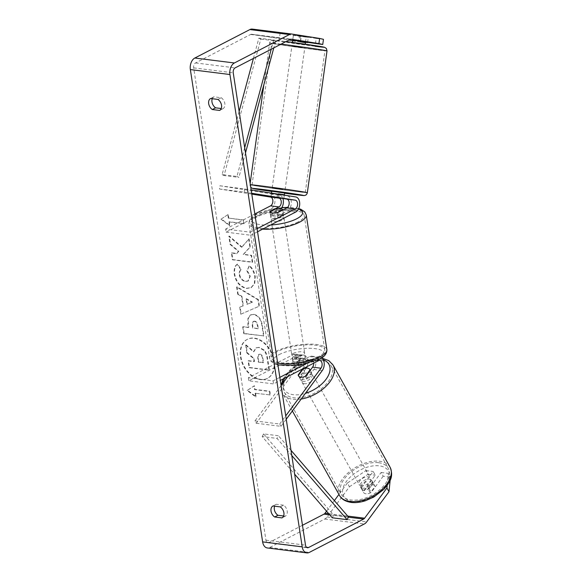 <?xml version="1.0" encoding="UTF-8"?>
<svg xmlns="http://www.w3.org/2000/svg" width="582" height="582" viewBox="0 0 582 582"><rect width="100%" height="100%" fill="white"/><g stroke="black" fill="none" stroke-linecap="round" stroke-linejoin="round"><path stroke-width="0.44" stroke-dasharray="2.91 2.18" d="M298.435 375.31L299.504 377.216L305.95 368.501A7.813 5.02 97.1 0 0 306.197 368.151M307.005 366.631A7.813 5.02 97.1 0 0 303.811 355.18A7.813 5.02 97.1 0 0 301.716 355.587L292.644 360.273A6.511 2.015 -8.7 0 0 292.644 360.476A6.511 2.015 -8.7 0 0 300.559 361.262L309.631 356.577A7.813 5.02 -82.9 0 1 311.726 356.169A7.813 5.02 -82.9 0 1 315.691 361.284A7.813 5.02 -82.9 0 1 313.865 369.49L307.42 378.205A6.511 3.754 150.8 0 1 302.123 379.522A6.511 3.754 150.8 0 1 299.781 378.176A6.511 3.754 150.8 0 1 299.504 377.216M321.751 357.879A7.813 5.02 97.1 0 0 320.136 357.217A7.813 5.02 97.1 0 0 318.041 357.624L305.826 363.939M302.655 368.879L304.655 366.18A4.554 2.932 97.1 0 0 305.717 361.393A4.554 2.932 97.1 0 0 303.404 358.41A4.554 2.932 97.1 0 0 302.189 358.643L293.11 363.335A6.511 2.015 -8.7 0 0 293.11 363.532A6.511 2.015 -8.7 0 0 301.025 364.325L310.104 359.632A4.554 2.932 -82.9 0 1 311.319 359.4A4.554 2.932 -82.9 0 1 313.713 363.168M287.784 376.569L296.245 365.125A4.554 2.932 97.1 0 0 297.315 360.338A4.554 2.932 97.1 0 0 294.994 357.355A4.554 2.932 97.1 0 0 293.779 357.595L248.827 380.824L273.562 383.916L280.306 380.432M281.099 385.604L254.96 420.924L256.255 423.252L297.54 367.446A7.813 5.02 97.1 0 0 299.366 359.24A7.813 5.02 97.1 0 0 295.401 354.125A7.813 5.02 97.1 0 0 293.306 354.533L248.354 377.762L273.089 380.854L273.562 383.916M279.84 377.369L273.089 380.854M248.354 377.762L248.827 380.824M256.255 423.252L280.99 426.344L286.242 419.244M254.96 420.924L279.695 424.023L280.99 426.344M279.695 424.023L285.726 415.868M301.025 364.325L300.559 361.262M293.11 363.335L292.644 360.273M306.117 375.885L307.42 378.205M278.88 197.851L279.324 194.628L271.401 193.631L279.389 194.897A7.813 5.02 -82.9 0 1 282.91 198.564M280.961 208.771A7.813 5.02 -82.9 0 1 279.433 209.978L270.361 214.663A6.511 2.015 -8.7 0 0 270.361 214.867A6.511 2.015 -8.7 0 0 278.276 215.653L287.348 210.968A7.813 5.02 97.1 0 0 291.306 202.718A7.813 5.02 97.1 0 0 287.304 195.887L279.324 194.628M251.795 194.104L219.472 188.99L219.916 185.767L270.979 193.85A7.813 5.02 -82.9 0 1 274.98 200.674A7.813 5.02 -82.9 0 1 271.023 208.923L226.078 232.153L225.605 229.09L250.34 232.189L257.091 228.697M257.557 231.76L250.813 235.244L250.34 232.189M254.836 213.987L225.605 229.09M226.078 232.153L250.813 235.244M219.916 185.767L251.148 189.885M219.472 188.99L244.207 192.082L244.651 188.859M244.207 192.082L251.664 193.26M277.81 212.597L278.276 215.653M269.939 211.899L270.361 214.663M270.965 196.847L271.408 193.639L270.95 196.854M302.909 44.356L292.324 42.806L302.909 44.356M300.356 35.931L293.43 35.066L306.263 36.862L300.356 35.931L299.643 41.089M299.555 41.729L305.463 42.646M305.55 42.006L306.263 36.862M271.758 191.049L284.649 192.838M277.912 197.713L278.4 194.199M284.3 195.137L283.82 198.629M276.887 197.778L277.425 193.915L271.518 192.998M271.503 193.108L270.986 196.847M305.514 42.26L292.717 40.238L293.43 35.066M292.593 40.871L298.53 41.802L299.337 35.997M292.63 40.864L298.53 41.802M271.525 192.977L277.425 193.915M282.787 189.376L272.201 187.826L282.787 189.376M302.458 47.579L291.88 46.029L302.458 47.579M281.259 44.217A26.881 0.429 -172.1 0 0 271.707 43.228A26.881 0.429 -172.1 0 0 287.021 45.745A26.881 0.429 -172.1 0 0 315.4 49.623A26.881 0.429 -172.1 0 0 324.952 50.612A26.881 0.429 -172.1 0 0 309.631 48.095A26.881 0.429 -172.1 0 0 281.259 44.217M261.58 186.022A26.881 0.429 -172.1 0 0 252.028 185.025A26.881 0.429 -172.1 0 0 267.349 187.55A26.881 0.429 -172.1 0 0 295.721 191.427A26.881 0.429 -172.1 0 0 305.274 192.416A26.881 0.429 -172.1 0 0 289.952 189.899A26.881 0.429 -172.1 0 0 261.58 186.022M274.268 360.84A21.949 15.387 62.7 0 1 267.655 378.256A21.949 15.387 62.7 0 1 240.897 356.671A21.949 15.387 62.7 0 1 247.503 339.255A21.949 15.387 62.7 0 1 274.268 360.84M273.853 361.058A21.949 15.387 62.7 0 1 267.247 378.467A21.949 15.387 62.7 0 1 240.482 356.882A21.949 15.387 62.7 0 1 247.088 339.466A21.949 15.387 62.7 0 1 273.853 361.058M212.27 98.722A6.511 4.561 62.7 0 1 213.929 96.808L221.204 97.718L217.908 99.427M221.204 97.718A6.511 4.561 62.7 0 1 224.841 103.574A6.511 4.561 62.7 0 1 222.891 108.732L221.247 108.528M283.594 515.994L285.245 516.198A6.511 4.561 -117.3 0 0 287.188 511.04A6.511 4.561 -117.3 0 0 283.558 505.183L280.255 506.893M361.175 487.752L363.248 491.47L375.281 475.203L373.208 471.493L361.175 487.752A6.511 3.754 -29.2 0 0 361.451 488.705A6.511 3.754 -29.2 0 0 363.794 490.051A6.511 3.754 -29.2 0 0 369.09 488.742L381.123 472.482L383.196 476.2L390.457 477.102L390.144 480.252M383.196 476.2L371.163 492.459A6.511 3.754 150.8 0 1 365.867 493.769A6.511 3.754 150.8 0 1 363.524 492.423A6.511 3.754 150.8 0 1 363.248 491.47M242.003 247.037L249.089 238.838L250.318 246.877L243.582 254.305L251.613 255.309L252.646 262.089L232.858 259.616L231.825 252.828L236.939 253.468L238.795 251.271L230.501 244.193L229.257 236.052L242.003 247.037L241.588 247.255L249.089 238.838M241.908 296.245L243.363 305.725L240.111 307.012L241.181 314.011L259.405 306.132L258.415 299.635L237.02 286.802L238.125 294.034L241.908 296.245L241.501 296.456L242.949 305.936L243.363 305.725M283.558 505.183L276.275 504.274A6.511 4.561 -117.3 0 0 274.624 506.187M302.473 525.27L268.971 542.584A3.907 2.51 -82.9 0 1 267.924 542.788A3.907 2.51 -82.9 0 1 265.93 540.191L193.661 67.868A3.907 2.51 -82.9 0 1 195.574 62.921L250.624 34.469A3.907 2.51 -82.9 0 1 251.671 34.265A3.907 2.51 -82.9 0 1 251.722 34.273L288.999 40.042M228.217 214.416L221.342 218.956L229.897 225.43L229.337 221.757L244.178 223.612L243.618 219.945L228.777 218.09L228.217 214.416L221.342 218.956M255.549 393.068L256.116 396.735L247.561 390.267L254.429 385.721L254.989 389.394L269.83 391.25L270.39 394.923L255.142 393.279L270.39 394.923M253.832 314.382L250.755 314.811L248.354 318.172L248.776 327.36L243.116 326.655L244.156 333.435L263.944 335.916L262.337 325.425C261.223 318.921 258.386 315.24 253.832 314.382L250.34 315.022L247.939 318.383L247.845 324.218L248.361 327.579L248.776 327.36M237.536 264.068C235.077 265.778 234.139 269.204 234.728 274.348C236.365 282.103 240.417 286.737 246.892 288.243L251.322 287.559L254.763 283.485L255.265 276.639C254.356 271.743 252.45 268.106 249.547 265.741L247.132 270.441L250.267 276.086L248.368 280.888L245.88 281.259C242.592 280.619 240.533 278.458 239.697 274.762C239.413 272.391 239.93 270.645 241.254 269.539L237.536 264.068L237.121 264.279C234.662 265.989 233.724 269.415 234.313 274.558C235.95 282.321 240.002 286.955 246.477 288.461L250.907 287.777L254.349 283.696L254.851 276.85C253.941 271.954 252.042 268.324 249.132 265.952L249.547 265.741M315.488 43.577L316.208 38.419L301.323 36.069L293.408 35.073L308.293 37.43L280.058 33.487L279.345 38.645M252.443 29.115L280.058 33.487M316.208 38.419L323.468 39.329M307.609 42.333L308.293 37.43M292.666 40.573L305.506 42.326M300.312 41.678L301.025 36.521M381.123 472.482L388.383 473.392L390.457 477.102M349.426 486.778L368.013 474.301L365.94 470.583L347.352 483.06L349.426 486.778L327.091 516.962A9.108 5.856 -82.9 0 1 324.778 519.028L269.721 547.473A9.108 5.856 -82.9 0 1 267.276 547.953M347.352 483.06L338.935 494.431M334.366 500.607L326.553 511.178M365.94 470.583L373.208 471.493M387.183 485.432L388.383 473.392M368.013 474.301L375.281 475.203M369.09 488.742L371.163 492.459M276.275 504.274L272.98 505.984M285.245 516.198L281.943 517.9M300.61 41.22L301.323 36.069M292.695 40.223L293.408 35.073L292.688 40.223M213.929 96.808L210.626 98.511M222.891 108.732L219.596 110.435M259.259 347.352L256.356 347.76L253.883 351.63L246.077 344.915L247.277 352.757L254.036 358.454L254.494 361.429L248.485 360.68L249.525 367.475L269.357 369.956L267.582 358.359C266.978 354.642 265.85 351.884 264.206 350.102L259.259 347.352L255.949 347.971L253.476 351.841L245.662 345.126L246.077 344.915M247.277 352.757L246.863 352.976L253.628 358.665L254.079 361.64L248.078 360.891L249.118 367.686L268.949 370.167L267.174 358.57C266.563 354.853 265.443 352.103 263.799 350.313L264.206 350.102M263.799 350.313L258.845 347.563M268.949 370.167L269.357 369.956M249.118 367.686L249.525 367.475M248.078 360.891L248.485 360.68M254.079 361.64L254.494 361.429M253.628 358.665L254.036 358.454M246.863 352.976L245.662 345.126M253.476 351.841L253.883 351.63M220.934 219.174L229.49 225.641L229.897 225.43M229.49 225.641L228.922 221.968L229.337 221.757M228.922 221.968L244.178 223.612M228.777 218.09L243.203 220.156L243.763 223.83M243.203 220.156L243.618 219.945M228.362 218.301L227.802 214.627M269.983 395.134L269.415 391.46L269.83 391.25M255.142 393.279L255.702 396.946L247.146 390.478L254.014 385.939L254.574 389.605L269.415 391.46M254.574 389.605L254.989 389.394M254.014 385.939L254.429 385.721M247.146 390.478L247.561 390.267M255.702 396.946L256.116 396.735M247.285 304.175L246.448 298.719L252.457 302.131L246.87 304.386L246.041 298.93L246.448 298.719M246.041 298.93L252.042 302.342L252.457 302.131M242.949 305.936L240.111 307.012M239.704 307.223L240.773 314.222L241.181 314.011M240.773 314.222L259.405 306.132M258.99 306.343L258.001 299.846L258.415 299.635M258.001 299.846L236.612 287.021L237.02 286.802M236.612 287.021L237.718 294.245L238.125 294.034M237.718 294.245L241.501 296.456M252.042 302.342L246.87 304.386M254.61 321.133C256.342 321.424 257.404 322.843 257.811 325.374L258.299 328.554L253.068 327.899L252.581 324.683L253.49 321.279L254.203 321.344C255.927 321.642 256.997 323.054 257.397 325.585L257.884 328.765L258.299 328.554M257.884 328.765L253.068 327.899M252.653 328.11L252.166 324.894L253.083 321.497L254.203 321.344M248.361 327.579L243.116 326.655M242.709 326.866L243.742 333.653L244.156 333.435M243.742 333.653L263.944 335.916M263.53 336.127L261.929 325.636C260.809 319.132 257.972 315.451 253.417 314.593M248.681 239.049L249.911 247.095L243.167 254.516L251.198 255.52L252.239 262.3L232.451 259.827L231.41 253.046L236.525 253.687L238.38 251.482L230.086 244.411L228.842 236.263L241.588 247.255M228.842 236.263L229.257 236.052M230.086 244.411L230.501 244.193M238.38 251.482L238.795 251.271M236.525 253.687L236.939 253.468M231.41 253.046L231.825 252.828M232.451 259.827L232.858 259.616M252.239 262.3L252.646 262.089M251.198 255.52L251.613 255.309M243.167 254.516L243.582 254.305M249.911 247.095L250.318 246.877M249.132 265.952L247.132 270.441M246.724 270.659L249.86 276.297L247.961 281.106L245.466 281.477C242.185 280.837 240.126 278.669 239.282 274.973C238.998 272.602 239.522 270.863 240.846 269.75L241.254 269.539M240.846 269.75L237.121 264.279M259.907 354.132L259.965 354.14C261.544 354.423 262.511 355.748 262.882 358.112L263.559 362.564L258.801 361.968L258.117 357.486L258.925 354.278L259.55 354.358C261.129 354.634 262.096 355.958 262.467 358.323L263.144 362.775L258.386 362.179L257.702 357.697L258.517 354.489L259.492 354.351M258.386 362.179L258.801 361.968M263.144 362.775L263.559 362.564M362.761 488.196A6.511 3.754 150.8 0 1 360.418 486.85A6.511 3.754 150.8 0 1 362.513 481.62A6.511 3.754 150.8 0 1 369.439 479.161A6.511 3.754 150.8 0 1 371.782 480.506A6.511 3.754 150.8 0 1 369.686 485.737A6.511 3.754 150.8 0 1 362.761 488.196M368.137 485.592A6.511 3.754 150.8 0 1 372.553 484.733A6.511 3.754 150.8 0 1 374.895 486.079A6.511 3.754 150.8 0 1 375.063 486.457L370.283 492.91A6.511 3.754 150.8 0 1 365.867 493.769A6.511 3.754 150.8 0 1 363.524 492.423A6.511 3.754 150.8 0 1 363.357 492.045L368.137 485.592L365.802 481.416A6.511 3.754 150.8 0 0 361.029 487.869L363.357 492.045M303.157 381.377A6.511 3.754 150.8 0 1 300.814 380.031A6.511 3.754 150.8 0 1 302.916 374.801A6.511 3.754 150.8 0 1 309.842 372.342A6.511 3.754 150.8 0 1 312.185 373.688A6.511 3.754 150.8 0 1 310.082 378.918A6.511 3.754 150.8 0 1 303.157 381.377M303.091 369.024L304.648 371.811A6.511 3.754 150.8 0 0 299.875 378.264L298.319 375.477M305.244 376.343L306.801 379.129A6.511 3.754 150.8 0 0 311.574 372.676L310.25 370.305M370.283 492.91L367.955 488.734A6.511 3.754 150.8 0 0 372.727 482.282L375.063 486.457M361.029 487.869L365.802 481.416M372.727 482.282L367.955 488.734M311.574 372.676L306.801 379.129M299.875 378.264L304.648 371.811M304.451 383.698A6.511 3.754 150.8 0 1 302.116 382.352A6.511 3.754 150.8 0 1 304.211 377.121A6.511 3.754 150.8 0 1 311.137 374.67A6.511 3.754 150.8 0 1 313.48 376.016A6.511 3.754 150.8 0 1 311.377 381.246A6.511 3.754 150.8 0 1 304.451 383.698M361.466 485.875A6.511 3.754 150.8 0 1 359.123 484.53A6.511 3.754 150.8 0 1 361.218 479.299A6.511 3.754 150.8 0 1 368.144 476.84A6.511 3.754 150.8 0 1 370.487 478.186A6.511 3.754 150.8 0 1 368.391 483.416A6.511 3.754 150.8 0 1 361.466 485.875M378.606 462.705A26.881 15.496 150.8 0 1 388.274 468.263A26.881 15.496 150.8 0 1 379.609 489.869A26.881 15.496 150.8 0 1 351.004 500.011A26.881 15.496 150.8 0 1 341.336 494.453A26.881 15.496 150.8 0 1 350 472.846A26.881 15.496 150.8 0 1 378.606 462.705M321.599 360.527A26.881 15.496 150.8 0 1 331.267 366.085A26.881 15.496 150.8 0 1 322.595 387.692A26.881 15.496 150.8 0 1 293.997 397.841A26.881 15.496 150.8 0 1 284.322 392.283A26.881 15.496 150.8 0 1 292.993 370.676A26.881 15.496 150.8 0 1 321.599 360.527M293.757 356.424A6.511 2.015 171.3 0 1 300.748 354.831A6.511 2.015 171.3 0 1 305.135 356.06A6.511 2.015 171.3 0 1 303.651 357.661A6.511 2.015 171.3 0 1 296.653 359.254A6.511 2.015 171.3 0 1 292.266 358.025A6.511 2.015 171.3 0 1 293.757 356.424M305.95 361.458L305.39 357.792A6.511 2.015 171.3 0 1 305.419 357.894A6.511 2.015 171.3 0 1 303.928 359.494A6.511 2.015 171.3 0 1 299.504 360.833L300.065 364.507A6.511 2.015 171.3 0 1 293.139 363.641L299.024 360.593A6.511 2.015 171.3 0 1 305.95 361.458L300.065 364.507M299.024 360.593L298.464 356.926A6.511 2.015 171.3 0 0 294.034 358.257A6.511 2.015 171.3 0 0 292.55 359.865A6.511 2.015 171.3 0 0 292.579 359.967L293.139 363.641M282.779 210.029L283.296 213.405A6.511 2.015 171.3 0 1 283.325 213.507A6.511 2.015 171.3 0 1 281.834 215.107A6.511 2.015 171.3 0 1 277.41 216.446L276.843 212.772M272.223 215.711A6.511 2.015 171.3 0 1 279.222 214.118A6.511 2.015 171.3 0 1 283.601 215.34A6.511 2.015 171.3 0 1 282.117 216.948A6.511 2.015 171.3 0 1 275.119 218.534A6.511 2.015 171.3 0 1 270.739 217.312A6.511 2.015 171.3 0 1 272.223 215.711M269.917 211.906L270.485 215.58A6.511 2.015 171.3 0 1 270.455 215.478A6.511 2.015 171.3 0 1 271.94 213.87A6.511 2.015 171.3 0 1 276.37 212.539L275.81 208.865M292.579 359.967L298.464 356.926M305.39 357.792L299.504 360.833M283.296 213.405L277.41 216.446M270.485 215.58L276.37 212.539M272.689 218.767A6.511 2.015 171.3 0 1 279.687 217.173A6.511 2.015 171.3 0 1 284.074 218.403A6.511 2.015 171.3 0 1 282.583 220.003A6.511 2.015 171.3 0 1 275.592 221.597A6.511 2.015 171.3 0 1 271.205 220.367A6.511 2.015 171.3 0 1 272.689 218.767M293.284 353.369A6.511 2.015 171.3 0 1 300.283 351.775A6.511 2.015 171.3 0 1 304.67 352.998A6.511 2.015 171.3 0 1 303.178 354.605A6.511 2.015 171.3 0 1 296.187 356.191A6.511 2.015 171.3 0 1 291.8 354.969A6.511 2.015 171.3 0 1 293.284 353.369M318.667 356.54A26.881 8.308 171.3 0 1 289.771 363.11A26.881 8.308 171.3 0 1 271.663 358.046A26.881 8.308 171.3 0 1 277.803 351.426A26.881 8.308 171.3 0 1 306.699 344.857A26.881 8.308 171.3 0 1 324.807 349.92A26.881 8.308 171.3 0 1 318.667 356.54M298.071 221.938A26.881 8.308 171.3 0 1 269.175 228.515A26.881 8.308 171.3 0 1 251.068 223.452A26.881 8.308 171.3 0 1 257.208 216.831A26.881 8.308 171.3 0 1 286.104 210.255A26.881 8.308 171.3 0 1 304.204 215.318A26.881 8.308 171.3 0 1 298.071 221.938M291.793 455.517L277.047 438.413L262.206 436.551L294.652 474.185M332.271 517.805L333.661 515.143L263.595 433.896L278.436 435.751L277.047 438.413M263.595 433.896L262.206 436.551M291 450.315L278.436 435.751M333.661 515.143L348.502 517.005M253.41 58.433L258.874 38.15L273.715 40.005L271.227 49.223M244.695 147.733L236.961 176.455L222.12 174.6L239.137 111.409M258.874 38.15L260.816 39.089L224.063 175.538L238.904 177.394L236.961 176.455M224.063 175.538L222.12 174.6M260.816 39.089L275.657 40.944L273.78 47.906M245.495 152.928L238.904 177.394M273.715 40.005L275.657 40.944M313.865 369.49L322.275 370.545M309.631 356.577L318.041 357.624M310.104 359.632L318.514 360.687M293.779 357.595L302.189 358.643M293.306 354.533L301.716 355.587M297.54 367.446L305.95 368.501M296.245 365.125L304.655 366.18M287.304 195.887L295.714 196.942M287.348 210.968L295.758 212.015M271.023 208.923L279.433 209.978M270.979 193.85L279.389 194.897M327.011 50.903A28.962 0.466 7.9 0 1 316.717 49.834A28.962 0.466 7.9 0 1 286.148 45.658A28.962 0.466 7.9 0 1 269.641 42.937A28.962 0.466 7.9 0 1 279.935 44.006A28.962 0.466 7.9 0 1 281.048 44.152M263.821 84.87L269.641 42.937C269.553 42.311 271.096 40.209 271.336 40.507C273.082 40.027 270.703 39.707 282.408 41.111L286.038 41.569A25.71 0.415 -172.1 0 0 282.445 41.111A25.71 0.415 -172.1 0 0 279.236 41.257A25.71 0.415 -172.1 0 0 315.102 46.284M250.355 184.72A28.962 0.466 -172.1 0 0 249.962 184.741A28.962 0.466 -172.1 0 0 266.469 187.455A28.962 0.466 -172.1 0 0 297.046 191.631A28.962 0.466 -172.1 0 0 307.34 192.7M284.598 193.231A25.71 0.415 7.9 0 1 271.699 191.449L284.598 193.239M265.93 540.191L305.506 545.138M193.661 67.868L233.237 72.823M251.722 34.273L291.196 39.212M250.624 34.469L290.2 39.416M195.574 62.921L235.15 67.868M268.971 542.584L306.532 547.276M329.71 514.844L348.407 517.18M328.735 513.71L347.709 516.081M327.091 516.962L366.667 521.909M324.778 519.028L364.347 523.975M269.721 547.473L309.297 552.427M258.794 347.556L259.201 347.345M267.174 358.57L267.582 358.359M257.397 325.585L257.811 325.374M252.166 324.894L252.581 324.683M254.145 321.337L254.56 321.126M253.359 314.586L253.774 314.375M247.845 324.218L248.259 324.007M261.929 325.636L262.337 325.425M234.313 274.558L234.728 274.348M246.477 288.461L246.892 288.243M246.535 288.468L246.95 288.25M254.851 276.85L255.265 276.639M249.86 276.297L250.267 276.086M245.524 281.484L245.931 281.266M245.466 281.477L245.88 281.259M239.282 274.973L239.697 274.762M259.55 354.358L259.965 354.14M257.702 357.697L258.117 357.486M262.467 358.323L262.882 358.112M390.093 467.244A28.962 16.696 -29.2 0 0 379.675 461.257A28.962 16.696 -29.2 0 0 348.858 472.191A28.962 16.696 -29.2 0 0 339.517 495.471M352.903 501.524A25.71 14.819 150.8 0 1 346.559 481.234A25.71 14.819 150.8 0 1 379.304 465.84A25.71 14.819 150.8 0 1 385.64 486.123A25.71 14.819 150.8 0 1 352.903 501.524M301.192 399.041A28.962 16.696 150.8 0 1 292.928 399.281A28.962 16.696 150.8 0 1 282.503 393.294A28.962 16.696 150.8 0 1 291.844 370.014A28.962 16.696 150.8 0 1 322.668 359.079A28.962 16.696 150.8 0 1 333.086 365.074M323.345 359.872A25.71 14.819 -29.2 0 0 319.7 359.021A25.71 14.819 -29.2 0 0 284.634 378.191M283.07 382.934A25.71 14.819 -29.2 0 0 293.299 394.705A25.71 14.819 -29.2 0 0 305.383 393.374M326.866 349.6A28.962 8.956 -8.7 0 0 307.354 344.151A28.962 8.956 -8.7 0 0 276.217 351.23A28.962 8.956 -8.7 0 0 269.604 358.367A28.962 8.956 -8.7 0 0 277.658 363.124M279.164 354.598A25.71 7.944 171.3 0 1 314.993 348.625A25.71 7.944 171.3 0 1 318.245 359.487A25.71 7.944 171.3 0 1 282.416 365.46A25.71 7.944 171.3 0 1 279.164 354.598M262.584 229.163A28.962 8.956 171.3 0 1 249.009 223.764A28.962 8.956 171.3 0 1 255.622 216.635A28.962 8.956 171.3 0 1 286.759 209.549A28.962 8.956 171.3 0 1 306.263 215.005M298.508 209.011A25.71 7.944 -8.7 0 0 287.399 207.563M281.703 207.796A25.71 7.944 -8.7 0 0 257.63 213.885A25.71 7.944 -8.7 0 0 270.659 224.987M300.814 380.031L299.781 378.176M311.726 356.169L320.136 357.217M311.319 359.4L319.729 360.447M295.401 354.125L303.811 355.18M294.994 357.355L303.404 358.41M293.11 363.532L292.644 360.476M269.895 211.804L270.361 214.867M305.223 44.596L305.274 44.196M292.324 42.806L292.382 42.406M250.762 187.36L249.933 185.178L250.151 183.381M285.1 189.616L304.772 47.819M252.028 185.025L271.707 43.228M305.274 192.416L324.952 50.612M272.201 187.826L291.88 46.029M267.247 378.467L267.655 378.256M361.451 488.705L360.418 486.85M251.671 34.265L291.247 39.212M267.924 542.788L307.5 547.735M247.088 339.466L247.503 339.255M255.949 347.971L256.356 347.76M253.49 321.279L253.083 321.497M250.755 314.811L250.34 315.022M251.322 287.559L250.907 287.777M248.368 280.888L247.961 281.106M258.517 354.489L258.925 354.278M292.368 410.972L282.503 393.294L280.961 387.176L281.062 385.393M283.041 379.013L288.73 371.185L293.437 367.031L298.835 363.488L307.049 359.851L322.159 358.221M310.279 370.268L312.185 373.688M371.782 480.506L374.895 486.079M302.116 382.352L359.123 484.53M331.267 366.085L388.274 468.263M284.322 392.283L341.336 494.453M313.48 376.016L370.487 478.186M298.712 208.582L287.617 207.367M281.819 207.621L256.604 214.052C251.388 216.606 248.856 219.843 249.009 223.764L269.604 358.367L271.132 361.517L274.988 364.063L277.941 364.994M305.135 356.06L305.419 357.894M283.325 213.507L283.601 215.34M270.455 215.478L270.739 217.312M292.266 358.025L292.55 359.865M284.074 218.403L304.67 352.998M251.068 223.452L271.663 358.046M304.204 215.318L324.807 349.92M271.205 220.367L291.8 354.969"/><path stroke-width="0.87" d="M313.713 363.168A4.554 2.932 -82.9 0 1 312.57 367.169L306.117 375.885A6.511 3.754 150.8 0 1 300.829 377.201A6.511 3.754 150.8 0 1 298.486 375.856A6.511 3.754 150.8 0 1 298.202 374.895L298.435 375.31M286.242 419.244L322.275 370.545A7.813 5.02 97.1 0 0 321.751 357.879M285.726 415.868L320.98 368.217A4.554 2.932 97.1 0 0 322.042 363.43A4.554 2.932 97.1 0 0 319.729 360.447A4.554 2.932 97.1 0 0 318.514 360.687L280.306 380.432M281.099 385.604L287.784 376.569M305.826 363.939L279.84 377.369M306.197 368.151A7.813 5.02 97.1 0 0 307.005 366.631M298.202 374.895L302.655 368.879M278.88 197.851L270.95 196.854L278.938 198.12A4.554 2.932 -82.9 0 1 281.273 202.107A4.554 2.932 -82.9 0 1 278.967 206.916L269.895 211.601A6.511 2.015 -8.7 0 0 269.895 211.804A6.511 2.015 -8.7 0 0 277.81 212.597L286.882 207.905A4.554 2.932 97.1 0 0 289.189 203.096A4.554 2.932 97.1 0 0 286.853 199.109L278.88 197.851M251.148 189.885L295.714 196.942A7.813 5.02 -82.9 0 1 299.715 203.765A7.813 5.02 -82.9 0 1 295.758 212.015L257.557 231.76M251.664 193.26L295.263 200.164A4.554 2.932 -82.9 0 1 297.598 204.144A4.554 2.932 -82.9 0 1 295.292 208.96L257.091 228.697M251.795 194.104L270.528 197.072A4.554 2.932 -82.9 0 1 272.863 201.052A4.554 2.932 -82.9 0 1 270.557 205.861L254.836 213.987M282.91 198.564A7.813 5.02 -82.9 0 1 280.961 208.771M305.463 42.646L305.55 42.006M305.455 42.668L299.555 41.729L299.643 41.089M283.812 198.644L270.986 196.847L283.82 198.629M284.3 195.137L284.649 192.838L271.758 191.049L271.518 192.998M278.4 194.199L284.38 194.774M292.382 42.406L292.717 40.216L322.748 44.487L318.921 43.592L319.634 38.441L323.468 39.329L322.748 44.487M284.351 194.781L278.443 193.842M217.908 99.427A6.511 4.561 62.7 0 1 221.538 105.277A6.511 4.561 62.7 0 1 219.596 110.435L212.314 109.525A6.511 4.561 62.7 0 1 208.676 103.669A6.511 4.561 62.7 0 1 210.626 98.511L217.908 99.427M283.892 512.749A6.511 4.561 -117.3 0 0 280.255 506.893L272.98 505.984A6.511 4.561 -117.3 0 0 271.03 511.134A6.511 4.561 -117.3 0 0 274.66 516.991L281.943 517.9A6.511 4.561 -117.3 0 0 283.892 512.749M274.624 506.187A6.511 4.561 -117.3 0 0 277.963 515.288L283.594 515.994M390.144 480.252L389.002 491.725L386.928 488.014L364.594 518.198A3.907 2.51 -82.9 0 1 363.605 519.079L308.547 547.531A3.907 2.51 -82.9 0 1 307.5 547.735A3.907 2.51 -82.9 0 1 305.506 545.138L233.237 72.823A3.907 2.51 -82.9 0 1 235.15 67.868L290.2 39.416A3.907 2.51 -82.9 0 1 291.247 39.212A3.907 2.51 -82.9 0 1 291.298 39.22L318.921 43.592M221.247 108.528L215.609 107.823A6.511 4.561 62.7 0 1 212.27 98.722M389.002 491.725L366.667 521.909A9.108 5.856 -82.9 0 1 364.347 523.975L309.297 552.427A9.108 5.856 -82.9 0 1 306.852 552.9A9.108 5.856 -82.9 0 1 302.211 546.84L229.934 74.525A9.108 5.856 -82.9 0 1 234.4 62.972L289.45 34.527A9.108 5.856 -82.9 0 1 291.895 34.047A9.108 5.856 -82.9 0 1 292.019 34.069L319.634 38.441M306.852 552.9L267.276 547.953A9.108 5.856 -82.9 0 1 262.635 541.893L190.358 69.578A9.108 5.856 -82.9 0 1 194.825 58.025L249.874 29.573A9.108 5.856 -82.9 0 1 252.319 29.1A9.108 5.856 -82.9 0 1 252.443 29.115L291.771 34.032M305.506 42.326L307.609 42.333M288.999 40.042L292.666 40.573M307.572 42.588L305.514 42.26M326.553 511.178L325.018 513.244A3.907 2.51 -82.9 0 1 324.029 514.132L302.473 525.27M338.935 494.431L334.366 500.607M386.928 488.014L387.183 485.432M277.963 515.288L274.66 516.991M215.609 107.823L212.314 109.525M310.017 369.89L305.244 376.343A6.511 3.754 150.8 0 1 300.829 377.201A6.511 3.754 150.8 0 1 298.486 375.856A6.511 3.754 150.8 0 1 298.319 375.477L303.091 369.024A6.511 3.754 150.8 0 1 307.507 368.166A6.511 3.754 150.8 0 1 309.85 369.512A6.511 3.754 150.8 0 1 310.017 369.89L310.25 370.305M275.81 208.865A6.511 2.015 171.3 0 1 282.736 209.731L276.843 212.772A6.511 2.015 171.3 0 1 269.917 211.906L275.81 208.865M294.652 474.185L332.271 517.805L347.112 519.661L291.793 455.517M347.112 519.661L348.502 517.005L291 450.315M271.227 49.223L244.695 147.733M253.41 58.433L239.137 111.409M273.78 47.906L245.495 152.928M312.57 367.169L320.98 368.217M286.853 199.109L295.263 200.164M286.882 207.905L295.292 208.96M270.557 205.861L278.967 206.916M270.528 197.072L278.938 198.12M281.048 44.152A28.962 0.466 7.9 0 1 311.144 48.277A28.962 0.466 7.9 0 1 327.011 50.903L326.4 48.502L324.574 47.273L286.038 41.569A25.71 0.415 -172.1 0 1 319.649 46.356A25.71 0.415 -172.1 0 1 315.102 46.284M250.762 187.36L252.406 188.372L255.294 188.954L271.699 191.449A25.71 0.415 7.9 0 1 253.352 188.59A25.71 0.415 7.9 0 1 261.878 189.361A25.71 0.415 7.9 0 1 297.744 194.388A25.71 0.415 7.9 0 1 294.528 194.526A25.71 0.415 7.9 0 1 284.598 193.231L294.572 194.534C306.278 195.938 303.891 195.617 305.637 195.137C305.877 195.436 307.42 193.333 307.34 192.7A28.962 0.466 -172.1 0 0 290.833 189.987A28.962 0.466 -172.1 0 0 260.256 185.811A28.962 0.466 -172.1 0 0 250.355 184.72M190.358 69.578L229.934 74.525M262.635 541.893L302.211 546.84M306.532 547.276L308.547 547.531M324.029 514.132L329.71 514.844M348.407 517.18L363.605 519.079M325.018 513.244L328.735 513.71M347.709 516.081L364.594 518.198M194.825 58.025L234.4 62.972M249.874 29.573L289.45 34.527M339.517 495.471A28.962 16.696 -29.2 0 0 349.935 501.458A28.962 16.696 -29.2 0 0 380.752 490.524A28.962 16.696 -29.2 0 0 390.093 467.244C394.058 477.189 389.562 482.434 383.873 489.353L373.768 497.05L365.554 500.695C360.447 502.368 355.66 502.95 351.201 502.426C345.352 501.488 341.459 499.167 339.517 495.471L292.368 410.972M284.634 378.191A25.71 14.819 -29.2 0 0 283.07 382.934M390.093 467.244L333.086 365.074A28.962 16.696 150.8 0 1 327.135 385.131A28.962 16.696 150.8 0 1 301.192 399.041M305.383 393.374A25.71 14.819 -29.2 0 0 328.015 376.205A25.71 14.819 -29.2 0 0 323.345 359.872M277.658 363.124A28.962 8.956 -8.7 0 0 320.245 356.737A28.962 8.956 -8.7 0 0 326.866 349.6C327.033 353.514 324.501 356.751 319.271 359.32L298.661 365.241L277.941 364.994M298.712 208.582L300.85 209.294L304.721 211.833L306.263 215.005A28.962 8.956 171.3 0 1 299.65 222.142A28.962 8.956 171.3 0 1 262.584 229.163M270.659 224.987A25.71 7.944 -8.7 0 0 296.711 218.774A25.71 7.944 -8.7 0 0 298.508 209.011M287.399 207.563A25.71 7.944 -8.7 0 0 281.703 207.796M307.34 192.7L327.011 50.903M305.274 44.196L305.492 42.661M250.151 183.381L263.821 84.87M252.319 29.1L291.895 34.047M281.062 385.393L283.041 379.013M309.85 369.512L310.279 370.268M333.086 365.074L328.808 360.622L322.159 358.221M287.617 207.367L281.819 207.621M306.263 215.005L326.866 349.6"/></g></svg>
